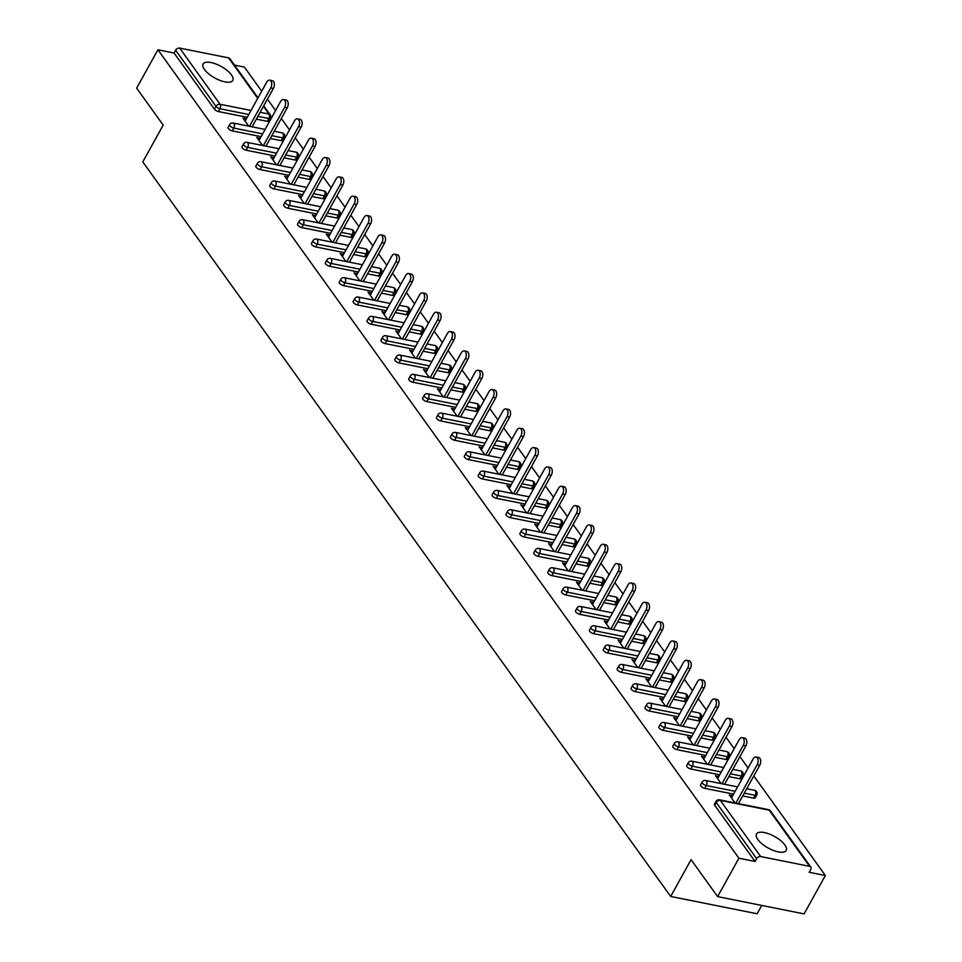 <?xml version="1.0" encoding="UTF-8"?>
<svg xmlns="http://www.w3.org/2000/svg" width="962" height="962" viewBox="0 0 962 962"><rect width="100%" height="100%" fill="white"/><g stroke="black" fill="none" stroke-linecap="round" stroke-linejoin="round"><path stroke-width="1.44" d="M784.824 844.925A16.955 6.59 29 0 0 769.335 834.03A16.955 6.59 29 0 0 756.505 834.006A16.955 6.59 29 0 0 757.852 839.525A16.955 6.59 29 0 0 773.328 850.42A16.955 6.59 29 0 0 786.17 850.456A16.955 6.59 29 0 0 784.824 844.925M231.445 74.904A16.955 6.59 29 0 0 215.969 64.009A16.955 6.59 29 0 0 203.126 63.985A16.955 6.59 29 0 0 204.473 69.504A16.955 6.59 29 0 0 219.961 80.399A16.955 6.59 29 0 0 232.792 80.423A16.955 6.59 29 0 0 231.445 74.904M761.76 905.434L757.142 913.768L670.682 896.464L142.785 161.893L163.191 125.096L136.64 88.155L157.912 49.783L174.086 53.018L214.43 109.163L215.993 106.361L175.637 50.204L174.086 53.018M825.36 875.516L809.198 872.293L810.75 869.48A3.259 2.321 144.3 0 0 810.798 867.063A3.259 2.321 144.3 0 0 809.607 866.341L760.677 856.553A3.259 2.321 144.3 0 0 756.625 858.657L755.074 861.459L738.9 858.224L717.628 896.608L804.088 913.9L825.36 875.516L753.811 775.961M748.087 767.989L739.91 756.625M734.186 748.652L726.021 737.289M720.297 729.316L712.12 717.941M706.397 709.98L698.22 698.604M692.496 690.644L684.331 679.268M678.607 671.308L670.43 659.932M664.706 651.971L656.529 640.596M650.805 632.635L642.64 621.26M636.916 613.299L628.739 601.923M623.015 593.963L614.838 582.587M609.114 574.615L600.949 563.251M595.225 555.278L587.048 543.915M581.325 535.942L573.148 524.579M567.424 516.606L559.259 505.23M553.535 497.27L545.358 485.894M539.634 477.934L531.457 466.558M525.733 458.597L517.568 447.222M511.844 439.261L503.667 427.886M497.943 419.925L489.766 408.549M484.042 400.589L475.877 389.213M470.153 381.241L461.976 369.877M456.253 361.904L448.088 350.541M442.352 342.568L434.187 331.205M428.463 323.232L420.286 311.868M414.562 303.896L406.397 292.52M400.673 284.56L392.496 273.184M386.772 265.223L378.595 253.848M372.871 245.887L364.706 234.512M358.982 226.551L350.805 215.175M345.081 207.215L336.904 195.839M331.181 187.879L323.016 176.503M317.292 168.53L309.115 157.167M303.391 149.194L295.214 137.831M289.49 129.858L281.325 118.494M275.601 110.522L267.424 99.158M261.7 91.186L244.372 67.075L234.463 65.091M175.637 50.204A3.259 2.321 -35.7 0 1 179.69 48.1L228.619 57.888A3.259 2.321 -35.7 0 1 229.81 58.61L258.008 97.847M717.628 896.608L691.077 859.667L670.682 896.464M738.9 858.224L157.912 49.783M248.689 126.13L242.917 118.098L245.514 118.615L244.54 120.358M246.068 119.396L245.514 118.615M755.074 861.459L714.718 805.314A3.259 1.263 -151 0 1 714.453 804.244L716.017 801.442A3.259 1.263 -151 0 0 716.269 802.5L714.718 805.314M267.304 121.332L268.855 118.53A3.259 1.263 -151 0 0 270.37 118.254L268.819 121.056A3.259 1.263 -151 0 1 267.304 121.332L256.349 119.144M247.222 117.316L218.362 111.544A3.259 1.263 -151 0 1 214.43 109.163M753.691 798.135L755.242 795.333A3.259 1.263 -151 0 0 756.757 795.057L755.206 797.859A3.259 1.263 -151 0 1 753.691 798.135L742.724 795.947M733.597 794.119L704.749 788.347A3.259 1.263 -151 0 1 700.817 785.978A3.259 1.263 -151 0 1 700.564 784.908L702.116 782.106A3.259 1.263 -151 0 0 702.368 783.164A3.259 1.263 29 0 0 706.3 785.545L704.749 788.347M739.79 778.799L741.341 775.997A3.259 1.263 -151 0 0 742.856 775.721L741.305 778.523A3.259 1.263 -151 0 1 739.79 778.799L728.835 776.611M719.708 774.783L690.848 769.011A3.259 1.263 -151 0 1 686.928 766.63A3.259 1.263 -151 0 1 686.664 765.572L688.215 762.77A3.259 1.263 -151 0 0 688.479 763.828A3.259 1.263 29 0 0 692.412 766.209L690.848 769.011M725.889 759.463L727.44 756.661A3.259 1.263 -151 0 0 728.968 756.385L727.404 759.186A3.259 1.263 -151 0 1 725.889 759.463L714.934 757.274M705.807 755.447L676.959 749.675A3.259 1.263 -151 0 1 673.027 747.294A3.259 1.263 -151 0 1 672.763 746.235L674.326 743.434A3.259 1.263 -151 0 0 674.578 744.492A3.259 1.263 29 0 0 678.511 746.873L676.959 749.675M712 740.127L713.551 737.325A3.259 1.263 -151 0 0 715.067 737.048L713.515 739.85A3.259 1.263 -151 0 1 712 740.127L701.045 737.938M691.906 736.11L663.058 730.338A3.259 1.263 -151 0 1 659.126 727.957A3.259 1.263 -151 0 1 658.874 726.899L660.425 724.097A3.259 1.263 -151 0 0 660.69 725.156A3.259 1.263 29 0 0 664.61 727.537L663.058 730.338M698.099 720.791L699.651 717.989A3.259 1.263 -151 0 0 701.166 717.712L699.614 720.514A3.259 1.263 -151 0 1 698.099 720.791L687.145 718.602M678.018 716.774L649.158 711.002A3.259 1.263 -151 0 1 645.237 708.621A3.259 1.263 -151 0 1 644.973 707.563L646.524 704.761A3.259 1.263 -151 0 0 646.789 705.819A3.259 1.263 29 0 0 650.721 708.2L649.158 711.002M684.198 701.454L685.75 698.652A3.259 1.263 -151 0 0 687.277 698.364L685.714 701.178A3.259 1.263 -151 0 1 684.198 701.454L673.244 699.266M664.117 697.438L635.269 691.666A3.259 1.263 -151 0 1 631.337 689.285A3.259 1.263 -151 0 1 631.072 688.227L632.635 685.425A3.259 1.263 -151 0 0 632.888 686.483A3.259 1.263 29 0 0 636.82 688.864L635.269 691.666M670.31 682.118L671.861 679.316A3.259 1.263 -151 0 0 673.376 679.028L671.825 681.842A3.259 1.263 -151 0 1 670.31 682.118L659.355 679.918M650.216 678.102L621.368 672.33A3.259 1.263 -151 0 1 617.436 669.949A3.259 1.263 -151 0 1 617.183 668.891L618.734 666.077A3.259 1.263 -151 0 0 618.999 667.147A3.259 1.263 29 0 0 622.919 669.528L621.368 672.33M656.409 662.782L657.96 659.968A3.259 1.263 -151 0 0 659.475 659.692L657.924 662.493A3.259 1.263 -151 0 1 656.409 662.782L645.454 660.581M636.327 658.766L607.467 652.994A3.259 1.263 -151 0 1 603.547 650.613A3.259 1.263 -151 0 1 603.282 649.554L604.833 646.741A3.259 1.263 -151 0 0 605.098 647.811A3.259 1.263 29 0 0 609.03 650.18L607.467 652.994M642.508 643.446L644.071 640.632A3.259 1.263 -151 0 0 645.586 640.355L644.023 643.157A3.259 1.263 -151 0 1 642.508 643.446L631.553 641.245M622.426 639.417L593.578 633.657A3.259 1.263 -151 0 1 589.646 631.276A3.259 1.263 -151 0 1 589.381 630.206L590.945 627.404A3.259 1.263 -151 0 0 591.197 628.475A3.259 1.263 29 0 0 595.129 630.844L593.578 633.657M628.619 624.097L630.17 621.296A3.259 1.263 -151 0 0 631.685 621.019L630.134 623.821A3.259 1.263 -151 0 1 628.619 624.097L617.664 621.909M608.537 620.081L579.677 614.309A3.259 1.263 -151 0 1 575.745 611.94A3.259 1.263 -151 0 1 575.492 610.87L577.044 608.068A3.259 1.263 -151 0 0 577.308 609.138A3.259 1.263 29 0 0 581.228 611.507L579.677 614.309M614.718 604.761L616.269 601.959A3.259 1.263 -151 0 0 617.784 601.683L616.233 604.485A3.259 1.263 -151 0 1 614.718 604.761L603.763 602.573M594.636 600.745L565.776 594.973A3.259 1.263 -151 0 1 561.856 592.604A3.259 1.263 -151 0 1 561.592 591.534L563.143 588.732A3.259 1.263 -151 0 0 563.407 589.79A3.259 1.263 29 0 0 567.339 592.171L565.776 594.973M600.817 585.425L602.38 582.623A3.259 1.263 -151 0 0 603.895 582.347L602.332 585.149A3.259 1.263 -151 0 1 600.817 585.425L589.862 583.237M580.735 581.409L551.887 575.637A3.259 1.263 -151 0 1 547.955 573.268A3.259 1.263 -151 0 1 547.703 572.198L549.254 569.396A3.259 1.263 -151 0 0 549.506 570.454A3.259 1.263 29 0 0 553.439 572.835L551.887 575.637M586.928 566.089L588.479 563.287A3.259 1.263 -151 0 0 589.995 563.01L588.443 565.812A3.259 1.263 -151 0 1 586.928 566.089L575.973 563.9M566.846 562.073L537.986 556.301A3.259 1.263 -151 0 1 534.054 553.92A3.259 1.263 -151 0 1 533.802 552.861L535.353 550.06A3.259 1.263 -151 0 0 535.618 551.118A3.259 1.263 29 0 0 539.538 553.499L537.986 556.301M573.027 546.753L574.579 543.951A3.259 1.263 -151 0 0 576.094 543.674L574.542 546.476A3.259 1.263 -151 0 1 573.027 546.753L562.073 544.564M552.946 542.736L524.098 536.964A3.259 1.263 -151 0 1 520.165 534.583A3.259 1.263 -151 0 1 519.901 533.525L521.452 530.723A3.259 1.263 -151 0 0 521.717 531.782A3.259 1.263 29 0 0 525.649 534.163L524.098 536.964M559.126 527.416L560.69 524.615A3.259 1.263 -151 0 0 562.205 524.338L560.642 527.14A3.259 1.263 -151 0 1 559.126 527.416L548.172 525.228M539.045 523.4L510.197 517.628A3.259 1.263 -151 0 1 506.265 515.247A3.259 1.263 -151 0 1 506.012 514.189L507.563 511.387A3.259 1.263 -151 0 0 507.816 512.445A3.259 1.263 29 0 0 511.748 514.826L510.197 517.628M545.238 508.08L546.789 505.278A3.259 1.263 -151 0 0 548.304 505.002L546.753 507.804A3.259 1.263 -151 0 1 545.238 508.08L534.283 505.892M525.156 504.064L496.296 498.292A3.259 1.263 -151 0 1 492.364 495.911A3.259 1.263 -151 0 1 492.111 494.853L493.662 492.051A3.259 1.263 -151 0 0 493.927 493.109A3.259 1.263 29 0 0 497.847 495.49L496.296 498.292M531.337 488.744L532.888 485.942A3.259 1.263 -151 0 0 534.403 485.654L532.852 488.468A3.259 1.263 -151 0 1 531.337 488.744L520.382 486.556M511.255 484.728L482.407 478.956A3.259 1.263 -151 0 1 478.475 476.575A3.259 1.263 -151 0 1 478.21 475.517L479.773 472.715A3.259 1.263 -151 0 0 480.026 473.773A3.259 1.263 29 0 0 483.958 476.154L482.407 478.956M517.436 469.408L518.999 466.606A3.259 1.263 -151 0 0 520.514 466.317L518.951 469.131A3.259 1.263 -151 0 1 517.436 469.408L506.481 467.207M497.354 465.392L468.506 459.62A3.259 1.263 -151 0 1 464.574 457.239A3.259 1.263 -151 0 1 464.321 456.18L465.873 453.367A3.259 1.263 -151 0 0 466.125 454.437A3.259 1.263 29 0 0 470.057 456.818L468.506 459.62M503.547 450.072L505.098 447.258A3.259 1.263 -151 0 0 506.613 446.981L505.062 449.783A3.259 1.263 -151 0 1 503.547 450.072L492.592 447.871M483.465 446.055L454.605 440.283A3.259 1.263 -151 0 1 450.673 437.902A3.259 1.263 -151 0 1 450.42 436.844L451.972 434.03A3.259 1.263 -151 0 0 452.236 435.101A3.259 1.263 29 0 0 456.168 437.469L454.605 440.283M489.646 430.735L491.197 427.922A3.259 1.263 -151 0 0 492.712 427.645L491.161 430.447A3.259 1.263 -151 0 1 489.646 430.735L478.691 428.535M469.564 426.707L440.716 420.947A3.259 1.263 -151 0 1 436.784 418.566A3.259 1.263 -151 0 1 436.52 417.496L438.083 414.694A3.259 1.263 -151 0 0 438.335 415.764A3.259 1.263 29 0 0 442.267 418.133L440.716 420.947M475.745 411.387L477.308 408.585A3.259 1.263 -151 0 0 478.823 408.309L477.272 411.111A3.259 1.263 -151 0 1 475.745 411.387L464.79 409.199M455.663 407.371L426.815 401.599A3.259 1.263 -151 0 1 422.883 399.23A3.259 1.263 -151 0 1 422.631 398.16L424.182 395.358A3.259 1.263 -151 0 0 424.434 396.416A3.259 1.263 29 0 0 428.367 398.797L426.815 401.599M461.856 392.051L463.407 389.249A3.259 1.263 -151 0 0 464.923 388.973L463.371 391.774A3.259 1.263 -151 0 1 461.856 392.051L450.901 389.863M441.774 388.035L412.914 382.263A3.259 1.263 -151 0 1 408.982 379.894A3.259 1.263 -151 0 1 408.73 378.824L410.281 376.022A3.259 1.263 -151 0 0 410.546 377.08A3.259 1.263 29 0 0 414.478 379.461L412.914 382.263M447.955 372.715L449.507 369.913A3.259 1.263 -151 0 0 451.022 369.636L449.47 372.438A3.259 1.263 -151 0 1 447.955 372.715L437.001 370.526M427.874 368.699L399.026 362.927A3.259 1.263 -151 0 1 395.093 360.546A3.259 1.263 -151 0 1 394.829 359.487L396.392 356.686A3.259 1.263 -151 0 0 396.645 357.744A3.259 1.263 29 0 0 400.577 360.125L399.026 362.927M434.054 353.379L435.618 350.577A3.259 1.263 -151 0 0 437.133 350.3L435.582 353.102A3.259 1.263 -151 0 1 434.054 353.379L423.1 351.19M413.973 349.362L385.125 343.59A3.259 1.263 -151 0 1 381.192 341.209A3.259 1.263 -151 0 1 380.94 340.151L382.491 337.349A3.259 1.263 -151 0 0 382.744 338.408A3.259 1.263 29 0 0 386.676 340.788L385.125 343.59M420.166 334.042L421.717 331.241A3.259 1.263 -151 0 0 423.232 330.964L421.681 333.766A3.259 1.263 -151 0 1 420.166 334.042L409.211 331.854M400.084 330.026L371.224 324.254A3.259 1.263 -151 0 1 367.304 321.873A3.259 1.263 -151 0 1 367.039 320.815L368.59 318.013A3.259 1.263 -151 0 0 368.855 319.071A3.259 1.263 29 0 0 372.787 321.452L371.224 324.254M406.265 314.706L407.816 311.904A3.259 1.263 -151 0 0 409.343 311.628L407.78 314.43A3.259 1.263 -151 0 1 406.265 314.706L395.31 312.518M386.183 310.69L357.335 304.918A3.259 1.263 -151 0 1 353.403 302.537A3.259 1.263 -151 0 1 353.138 301.479L354.701 298.677A3.259 1.263 -151 0 0 354.954 299.735A3.259 1.263 29 0 0 358.886 302.116L357.335 304.918M392.376 295.37L393.927 292.568A3.259 1.263 -151 0 0 395.442 292.292L393.891 295.094A3.259 1.263 -151 0 1 392.376 295.37L381.421 293.182M372.282 291.354L343.434 285.582A3.259 1.263 -151 0 1 339.502 283.201A3.259 1.263 -151 0 1 339.249 282.143L340.801 279.341A3.259 1.263 -151 0 0 341.053 280.399A3.259 1.263 29 0 0 344.985 282.78L343.434 285.582M378.475 276.034L380.026 273.232A3.259 1.263 -151 0 0 381.541 272.943L379.99 275.757A3.259 1.263 -151 0 1 378.475 276.034L367.52 273.845M358.393 272.018L329.533 266.246A3.259 1.263 -151 0 1 325.613 263.865A3.259 1.263 -151 0 1 325.348 262.806L326.9 260.005A3.259 1.263 -151 0 0 327.164 261.063A3.259 1.263 29 0 0 331.096 263.444L329.533 266.246M364.574 256.698L366.125 253.896A3.259 1.263 -151 0 0 367.652 253.607L366.089 256.421A3.259 1.263 -151 0 1 364.574 256.698L353.619 254.497M344.492 252.681L315.644 246.909A3.259 1.263 -151 0 1 311.712 244.528A3.259 1.263 -151 0 1 311.447 243.47L313.011 240.656A3.259 1.263 -151 0 0 313.263 241.727A3.259 1.263 29 0 0 317.195 244.107L315.644 246.909M350.685 237.361L352.236 234.548A3.259 1.263 -151 0 0 353.751 234.271L352.2 237.073A3.259 1.263 -151 0 1 350.685 237.361L339.73 235.161M330.591 233.345L301.743 227.573A3.259 1.263 -151 0 1 297.811 225.192A3.259 1.263 -151 0 1 297.559 224.122L299.11 221.32A3.259 1.263 -151 0 0 299.374 222.39A3.259 1.263 29 0 0 303.295 224.759L301.743 227.573M336.784 218.013L338.335 215.211A3.259 1.263 -151 0 0 339.851 214.935L338.299 217.737A3.259 1.263 -151 0 1 336.784 218.013L325.829 215.825M316.702 213.997L287.842 208.237A3.259 1.263 -151 0 1 283.922 205.856A3.259 1.263 -151 0 1 283.658 204.786L285.209 201.984A3.259 1.263 -151 0 0 285.474 203.054A3.259 1.263 29 0 0 289.406 205.423L287.842 208.237M322.883 198.677L324.447 195.875A3.259 1.263 -151 0 0 325.962 195.599L324.398 198.4A3.259 1.263 -151 0 1 322.883 198.677L311.928 196.488M302.802 194.661L273.954 188.889A3.259 1.263 -151 0 1 270.021 186.52A3.259 1.263 -151 0 1 269.757 185.45L271.32 182.648A3.259 1.263 -151 0 0 271.573 183.706A3.259 1.263 29 0 0 275.505 186.087L273.954 188.889M308.994 179.341L310.546 176.539A3.259 1.263 -151 0 0 312.061 176.262L310.51 179.064A3.259 1.263 -151 0 1 308.994 179.341L298.04 177.152M288.913 175.325L260.053 169.552A3.259 1.263 -151 0 1 256.12 167.184A3.259 1.263 -151 0 1 255.868 166.113L257.419 163.312A3.259 1.263 -151 0 0 257.684 164.37A3.259 1.263 29 0 0 261.604 166.751L260.053 169.552M295.094 160.005L296.645 157.203A3.259 1.263 -151 0 0 298.16 156.926L296.609 159.728A3.259 1.263 -151 0 1 295.094 160.005L284.139 157.816M275.012 155.988L246.152 150.216A3.259 1.263 -151 0 1 242.232 147.835A3.259 1.263 -151 0 1 241.967 146.777L243.518 143.975A3.259 1.263 -151 0 0 243.783 145.034A3.259 1.263 29 0 0 247.715 147.414L246.152 150.216M281.193 140.668L282.756 137.867A3.259 1.263 -151 0 0 284.271 137.59L282.708 140.392A3.259 1.263 -151 0 1 281.193 140.668L270.238 138.48M261.111 136.652L232.263 130.88A3.259 1.263 -151 0 1 228.331 128.499A3.259 1.263 -151 0 1 228.078 127.441L229.629 124.639A3.259 1.263 -151 0 0 229.882 125.697A3.259 1.263 29 0 0 233.814 128.078L232.263 130.88M259.956 138.732L256.818 137.434L262.59 145.478M273.857 158.069L270.707 156.77L276.479 164.815M287.758 177.405L284.608 176.118L290.38 184.151M301.647 196.741L298.509 195.454L304.281 203.487M315.548 216.077L312.397 214.791L318.169 222.823M329.449 235.413L326.298 234.127L332.07 242.159M343.338 254.75L340.187 253.463L345.971 261.496M357.239 274.086L354.088 272.799L359.86 280.832M371.14 293.434L367.989 292.135L373.761 300.168M385.028 312.77L381.878 311.472L387.662 319.504M398.929 332.106L395.779 330.808L401.551 338.84M412.83 351.443L409.68 350.144L415.452 358.189M426.719 370.779L423.569 369.48L429.353 377.525M440.62 390.115L437.469 388.828L443.241 396.861M454.521 409.451L451.37 408.165L457.142 416.197M468.41 428.787L465.259 427.501L471.043 435.533M482.311 448.124L479.16 446.837L484.932 454.87M496.212 467.46L493.061 466.173L498.833 474.206M510.1 486.796L506.95 485.509L512.722 493.542M524.001 506.144L520.851 504.846L526.623 512.878M537.902 525.48L534.752 524.182L540.524 532.214M551.791 544.817L548.641 543.518L554.413 551.551M565.692 564.153L562.542 562.854L568.314 570.899M579.581 583.489L576.442 582.19L582.214 590.235M593.482 602.825L590.331 601.539L596.103 609.571M607.383 622.161L604.232 620.875L610.004 628.907M621.272 641.498L618.133 640.211L623.905 648.244M635.173 660.834L632.022 659.547L637.794 667.58M649.073 680.17L645.923 678.883L651.695 686.916M662.962 699.506L659.812 698.22L665.596 706.252M676.863 718.854L673.713 717.556L679.485 725.588M690.764 738.191L687.614 736.892L693.386 744.925M704.653 757.527L701.502 756.228L707.286 764.261M718.554 776.863L715.403 775.564L721.175 783.609M732.455 796.199L729.304 794.901L735.076 802.945M259.403 137.951L258.441 139.706M273.304 157.299L272.33 159.043M287.205 176.635L286.231 178.379M301.094 195.971L300.132 197.715M314.995 215.308L314.021 217.051M328.896 234.644L327.922 236.387M342.785 253.98L341.823 255.724M356.686 273.316L355.712 275.06M370.574 292.652L369.612 294.396M384.475 311.989L383.513 313.732M398.376 331.325L397.402 333.068M412.265 350.661L411.303 352.417M426.166 370.009L425.204 371.753M440.067 389.345L439.093 391.089M453.956 408.682L452.994 410.425M467.857 428.018L466.895 429.761M481.758 447.354L480.784 449.098M495.646 466.69L494.684 468.434M509.547 486.026L508.585 487.77M523.448 505.363L522.474 507.106M537.337 524.699L536.375 526.442M551.238 544.035L550.276 545.791M565.139 563.383L564.165 565.127M579.028 582.719L578.066 584.463M592.929 602.056L591.955 603.799M606.83 621.392L605.856 623.135M620.718 640.728L619.756 642.472M634.619 660.064L633.645 661.808M648.52 679.4L647.546 681.144M662.409 698.737L661.447 700.48M676.31 718.073L675.336 719.817M690.199 737.409L689.237 739.153M704.1 756.745L703.138 758.501M718.001 776.093L717.027 777.837M731.89 795.43L730.928 797.173M269.697 80.183L272.282 80.7A5.002 2.922 101.3 0 1 273.352 88.456L270.755 87.939A5.002 2.922 -78.7 0 0 269.697 80.183A5.002 2.922 -78.7 0 0 266.666 82.239L245.094 121.14M270.755 87.939L249.495 126.299M273.352 88.456L252.092 126.816M283.586 99.519L286.183 100.036A5.002 2.922 101.3 0 1 287.253 107.792L284.656 107.275A5.002 2.922 -78.7 0 0 283.586 99.519A5.002 2.922 -78.7 0 0 280.555 101.575L258.994 140.476M284.656 107.275L263.396 145.635M287.253 107.792L265.993 146.152M297.486 118.855L300.084 119.372A5.002 2.922 101.3 0 1 301.142 127.128L298.557 126.611A5.002 2.922 -78.7 0 0 297.486 118.855A5.002 2.922 -78.7 0 0 294.456 120.911L272.895 159.812M298.557 126.611L277.284 164.971M301.142 127.128L279.882 165.488M311.387 138.191L313.973 138.708A5.002 2.922 101.3 0 1 315.043 146.464L312.446 145.947A5.002 2.922 -78.7 0 0 311.387 138.191A5.002 2.922 -78.7 0 0 308.357 140.248L286.784 179.148M312.446 145.947L291.185 184.307M315.043 146.464L293.783 184.824M325.276 157.527L327.874 158.045A5.002 2.922 101.3 0 1 328.944 165.801L326.346 165.284A5.002 2.922 -78.7 0 0 325.276 157.527A5.002 2.922 -78.7 0 0 322.246 159.584L300.685 198.485M326.346 165.284L305.086 203.643M328.944 165.801L307.672 204.16M339.177 176.864L341.775 177.381A5.002 2.922 101.3 0 1 342.833 185.137L340.247 184.62A5.002 2.922 -78.7 0 0 339.177 176.864A5.002 2.922 -78.7 0 0 336.147 178.92L314.586 217.821M340.247 184.62L318.975 222.98M342.833 185.137L321.573 223.497M353.078 196.2L355.663 196.729A5.002 2.922 101.3 0 1 356.734 204.473L354.136 203.956A5.002 2.922 -78.7 0 0 353.078 196.2A5.002 2.922 -78.7 0 0 350.048 198.256L328.475 237.157M354.136 203.956L332.876 242.316M356.734 204.473L335.473 242.845M366.967 215.536L369.564 216.065A5.002 2.922 101.3 0 1 370.635 223.821L368.037 223.292A5.002 2.922 -78.7 0 0 366.967 215.536A5.002 2.922 -78.7 0 0 363.937 217.592L342.376 256.493M368.037 223.292L346.777 261.652M370.635 223.821L349.362 262.181M380.868 234.884L383.465 235.401A5.002 2.922 101.3 0 1 384.523 243.158L381.938 242.628A5.002 2.922 -78.7 0 0 380.868 234.884A5.002 2.922 -78.7 0 0 377.838 236.929L356.277 275.841M381.938 242.628L360.666 281M384.523 243.158L363.263 281.517M394.769 254.221L397.354 254.738A5.002 2.922 101.3 0 1 398.424 262.494L395.827 261.977A5.002 2.922 -78.7 0 0 394.769 254.221A5.002 2.922 -78.7 0 0 391.738 256.265L370.166 295.178M395.827 261.977L374.567 300.336M398.424 262.494L377.164 300.853M408.658 273.557L411.255 274.074A5.002 2.922 101.3 0 1 412.325 281.83L409.728 281.313A5.002 2.922 -78.7 0 0 408.658 273.557A5.002 2.922 -78.7 0 0 405.627 275.601L384.066 314.514M409.728 281.313L388.468 319.673M412.325 281.83L391.053 320.19M422.558 292.893L425.156 293.41A5.002 2.922 101.3 0 1 426.214 301.166L423.629 300.649A5.002 2.922 -78.7 0 0 422.558 292.893A5.002 2.922 -78.7 0 0 419.528 294.949L397.967 333.85M423.629 300.649L402.356 339.009M426.214 301.166L404.954 339.526M436.459 312.229L439.045 312.746A5.002 2.922 101.3 0 1 440.115 320.502L437.518 319.985A5.002 2.922 -78.7 0 0 436.459 312.229A5.002 2.922 -78.7 0 0 433.429 314.285L411.856 353.186M437.518 319.985L416.257 358.345M440.115 320.502L418.855 358.862M450.348 331.565L452.946 332.082A5.002 2.922 101.3 0 1 454.016 339.839L451.418 339.321A5.002 2.922 -78.7 0 0 450.348 331.565A5.002 2.922 -78.7 0 0 447.318 333.622L425.757 372.522M451.418 339.321L430.158 377.681M454.016 339.839L432.744 378.198M464.249 350.902L466.847 351.419A5.002 2.922 101.3 0 1 467.905 359.175L465.319 358.658A5.002 2.922 -78.7 0 0 464.249 350.902A5.002 2.922 -78.7 0 0 461.219 352.958L439.658 391.859M465.319 358.658L444.047 397.017M467.905 359.175L446.645 397.534M478.138 370.238L480.735 370.755A5.002 2.922 101.3 0 1 481.806 378.511L479.208 377.994A5.002 2.922 -78.7 0 0 478.138 370.238A5.002 2.922 -78.7 0 0 475.12 372.294L453.547 411.195M479.208 377.994L457.948 416.354M481.806 378.511L460.545 416.871M492.039 389.574L494.636 390.091A5.002 2.922 101.3 0 1 495.707 397.847L493.109 397.33A5.002 2.922 -78.7 0 0 492.039 389.574A5.002 2.922 -78.7 0 0 489.009 391.63L467.448 430.531M493.109 397.33L471.849 435.69M495.707 397.847L474.434 436.207M505.94 408.91L508.525 409.439A5.002 2.922 101.3 0 1 509.595 417.183L507.01 416.666A5.002 2.922 -78.7 0 0 505.94 408.91A5.002 2.922 -78.7 0 0 502.91 410.966L481.337 449.867M507.01 416.666L485.738 455.026M509.595 417.183L488.335 455.555M519.829 428.258L522.426 428.775A5.002 2.922 101.3 0 1 523.496 436.532L520.899 436.002A5.002 2.922 -78.7 0 0 519.829 428.258A5.002 2.922 -78.7 0 0 516.798 430.303L495.238 469.203M520.899 436.002L499.639 474.374M523.496 436.532L502.236 474.891M533.73 447.595L536.327 448.112A5.002 2.922 101.3 0 1 537.397 455.868L534.8 455.339A5.002 2.922 -78.7 0 0 533.73 447.595A5.002 2.922 -78.7 0 0 530.699 449.639L509.138 488.552M534.8 455.339L513.54 493.71M537.397 455.868L516.125 494.227M547.631 466.931L550.216 467.448A5.002 2.922 101.3 0 1 551.286 475.204L548.701 474.687A5.002 2.922 -78.7 0 0 547.631 466.931A5.002 2.922 -78.7 0 0 544.6 468.975L523.027 507.888M548.701 474.687L527.429 513.047M551.286 475.204L530.026 513.564M561.519 486.267L564.117 486.784A5.002 2.922 101.3 0 1 565.187 494.54L562.59 494.023A5.002 2.922 -78.7 0 0 561.519 486.267A5.002 2.922 -78.7 0 0 558.489 488.311L536.928 527.224M562.59 494.023L541.329 532.383M565.187 494.54L543.927 532.9M575.42 505.603L578.018 506.12A5.002 2.922 101.3 0 1 579.088 513.876L576.491 513.359A5.002 2.922 -78.7 0 0 575.42 505.603A5.002 2.922 -78.7 0 0 572.39 507.659L550.829 546.56M576.491 513.359L555.23 551.719M579.088 513.876L557.816 552.236M589.321 524.939L591.907 525.456A5.002 2.922 101.3 0 1 592.977 533.213L590.391 532.695A5.002 2.922 -78.7 0 0 589.321 524.939A5.002 2.922 -78.7 0 0 586.291 526.996L564.718 565.896M590.391 532.695L569.119 571.055M592.977 533.213L571.717 571.572M603.21 544.276L605.807 544.793A5.002 2.922 101.3 0 1 606.878 552.549L604.28 552.032A5.002 2.922 -78.7 0 0 603.21 544.276A5.002 2.922 -78.7 0 0 600.18 546.332L578.619 585.233M604.28 552.032L583.02 590.391M606.878 552.549L585.617 590.908M617.111 563.612L619.708 564.129A5.002 2.922 101.3 0 1 620.779 571.885L618.181 571.368A5.002 2.922 -78.7 0 0 617.111 563.612A5.002 2.922 -78.7 0 0 614.081 565.668L592.52 604.569M618.181 571.368L596.921 609.728M620.779 571.885L599.506 610.245M631.012 582.948L633.597 583.465A5.002 2.922 101.3 0 1 634.667 591.221L632.07 590.704A5.002 2.922 -78.7 0 0 631.012 582.948A5.002 2.922 -78.7 0 0 627.982 585.004L606.409 623.905M632.07 590.704L610.81 629.064M634.667 591.221L613.407 629.581M644.901 602.284L647.498 602.801A5.002 2.922 101.3 0 1 648.568 610.557L645.971 610.04A5.002 2.922 -78.7 0 0 644.901 602.284A5.002 2.922 -78.7 0 0 641.87 604.34L620.31 643.241M645.971 610.04L624.711 648.4M648.568 610.557L627.308 648.917M658.802 621.62L661.399 622.149A5.002 2.922 101.3 0 1 662.457 629.894L659.872 629.376A5.002 2.922 -78.7 0 0 658.802 621.62A5.002 2.922 -78.7 0 0 655.771 623.677L634.211 662.577M659.872 629.376L638.6 667.736M662.457 629.894L641.197 668.265M672.703 640.969L675.288 641.486A5.002 2.922 101.3 0 1 676.358 649.242L673.761 648.713A5.002 2.922 -78.7 0 0 672.703 640.969A5.002 2.922 -78.7 0 0 669.672 643.013L648.099 681.914M673.761 648.713L652.501 687.084M676.358 649.242L655.098 687.602M686.591 660.305L689.189 660.822A5.002 2.922 101.3 0 1 690.259 668.578L687.662 668.049A5.002 2.922 -78.7 0 0 686.591 660.305A5.002 2.922 -78.7 0 0 683.561 662.349L662 701.262M687.662 668.049L666.401 706.421M690.259 668.578L668.987 706.938M700.492 679.641L703.09 680.158A5.002 2.922 101.3 0 1 704.148 687.914L701.563 687.397A5.002 2.922 -78.7 0 0 700.492 679.641A5.002 2.922 -78.7 0 0 697.462 681.685L675.901 720.598M701.563 687.397L680.29 725.757M704.148 687.914L682.888 726.274M714.393 698.977L716.979 699.494A5.002 2.922 101.3 0 1 718.049 707.25L715.451 706.733A5.002 2.922 -78.7 0 0 714.393 698.977A5.002 2.922 -78.7 0 0 711.363 701.033L689.79 739.934M715.451 706.733L694.191 745.093M718.049 707.25L696.789 745.61M728.282 718.313L730.879 718.83A5.002 2.922 101.3 0 1 731.95 726.587L729.352 726.069A5.002 2.922 -78.7 0 0 728.282 718.313A5.002 2.922 -78.7 0 0 725.252 720.37L703.691 759.271M729.352 726.069L708.092 764.429M731.95 726.587L710.677 764.946M742.183 737.65L744.78 738.167A5.002 2.922 101.3 0 1 745.839 745.923L743.253 745.406A5.002 2.922 -78.7 0 0 742.183 737.65A5.002 2.922 -78.7 0 0 739.153 739.706L717.592 778.607M743.253 745.406L721.981 783.765M745.839 745.923L724.578 784.283M756.084 756.986L758.669 757.503A5.002 2.922 101.3 0 1 759.739 765.259L757.142 764.742A5.002 2.922 -78.7 0 0 756.084 756.986A5.002 2.922 -78.7 0 0 753.054 759.042L731.481 797.943M757.142 764.742L735.882 803.102M759.739 765.259L738.479 803.619M179.69 48.1L220.033 104.257L251.022 110.45M260.149 112.277L268.975 114.045L263.444 106.337M257.72 98.377L228.619 57.888M248.773 114.514L219.913 108.742A3.259 1.263 29 0 1 215.993 106.361A3.259 2.321 -35.7 0 1 220.033 104.257A3.259 1.912 101.3 0 1 219.913 108.742L218.362 111.544M257.9 116.342L268.855 118.53A3.259 1.912 101.3 0 0 268.975 114.045A3.259 2.321 -35.7 0 1 270.166 114.767L263.732 105.808M809.607 866.341L769.251 810.184L720.322 800.396L760.677 856.553M756.625 858.657L716.269 802.5A3.259 2.321 144.3 0 1 720.322 800.396A3.259 1.912 -78.7 0 0 719.504 799.831A3.259 3.259 0 0 0 716.017 801.442M810.798 867.063L770.454 810.906A3.259 2.321 144.3 0 0 769.251 810.184A3.259 1.912 -78.7 0 0 768.434 809.619L719.504 799.831M271.801 135.678L282.756 137.867A3.259 1.912 101.3 0 0 282.876 133.381A3.259 1.912 -78.7 0 0 282.058 132.804L274.254 131.253M262.662 133.85L233.814 128.078A3.259 1.912 101.3 0 0 233.934 123.593A3.259 1.912 -78.7 0 0 233.117 123.016A3.259 3.259 0 0 0 229.629 124.639M298.16 156.926A3.259 3.259 0 0 0 295.947 152.14A3.259 1.912 -78.7 0 1 296.765 152.718A3.259 1.912 101.3 0 1 296.645 157.203L285.69 155.014M276.563 153.186L247.715 147.414A3.259 1.912 101.3 0 0 247.835 142.929A3.259 1.912 -78.7 0 0 247.018 142.352A3.259 3.259 0 0 0 243.518 143.975M312.061 176.262A3.259 3.259 0 0 0 309.848 171.489A3.259 1.912 -78.7 0 1 310.666 172.054A3.259 1.912 101.3 0 1 310.546 176.539L299.591 174.35M290.464 172.523L261.604 166.751A3.259 1.912 101.3 0 0 261.724 162.265A3.259 1.912 -78.7 0 0 260.906 161.7A3.259 3.259 0 0 0 257.419 163.312M325.962 195.599A3.259 3.259 0 0 0 323.749 190.825A3.259 1.912 -78.7 0 1 324.567 191.39A3.259 1.912 101.3 0 1 324.447 195.875L313.48 193.687M304.353 191.859L275.505 186.087A3.259 1.912 101.3 0 0 275.625 181.602A3.259 1.912 -78.7 0 0 274.807 181.036A3.259 3.259 0 0 0 271.32 182.648M339.851 214.935A3.259 3.259 0 0 0 337.638 210.161A3.259 1.912 -78.7 0 1 338.456 210.726A3.259 1.912 101.3 0 1 338.335 215.211L327.381 213.023M318.254 211.195L289.406 205.423A3.259 1.912 101.3 0 0 289.526 200.938A3.259 1.912 -78.7 0 0 288.708 200.373A3.259 3.259 0 0 0 285.209 201.984M353.751 234.271A3.259 3.259 0 0 0 351.539 229.497A3.259 1.912 -78.7 0 1 352.357 230.062A3.259 1.912 101.3 0 1 352.236 234.548L341.282 232.359M332.155 230.531L303.295 224.759A3.259 1.912 101.3 0 0 303.415 220.274A3.259 1.912 -78.7 0 0 302.597 219.709A3.259 3.259 0 0 0 299.11 221.32M367.652 253.607A3.259 3.259 0 0 0 365.44 248.833A3.259 1.912 -78.7 0 1 366.257 249.398A3.259 1.912 101.3 0 1 366.125 253.896L355.17 251.695M346.043 249.867L317.195 244.107A3.259 1.912 101.3 0 0 317.316 239.61A3.259 1.912 -78.7 0 0 316.498 239.045A3.259 3.259 0 0 0 313.011 240.656M381.541 272.943A3.259 3.259 0 0 0 379.329 268.17A3.259 1.912 -78.7 0 1 380.146 268.735A3.259 1.912 101.3 0 1 380.026 273.232L369.071 271.031M359.944 269.216L331.096 263.444A3.259 1.912 101.3 0 0 331.217 258.946A3.259 1.912 -78.7 0 0 330.399 258.381A3.259 3.259 0 0 0 326.9 260.005M395.442 292.292A3.259 3.259 0 0 0 393.23 287.506A3.259 1.912 -78.7 0 1 394.047 288.071A3.259 1.912 101.3 0 1 393.927 292.568L382.972 290.368M373.845 288.552L344.985 282.78A3.259 1.912 101.3 0 0 345.105 278.283A3.259 1.912 -78.7 0 0 344.288 277.717A3.259 3.259 0 0 0 340.801 279.341M409.343 311.628A3.259 3.259 0 0 0 407.13 306.842A3.259 1.912 -78.7 0 1 407.936 307.419A3.259 1.912 101.3 0 1 407.816 311.904L396.861 309.716M387.734 307.888L358.886 302.116A3.259 1.912 101.3 0 0 359.006 297.631A3.259 1.912 -78.7 0 0 358.189 297.054A3.259 3.259 0 0 0 354.701 298.677M423.232 330.964A3.259 3.259 0 0 0 421.019 326.178A3.259 1.912 -78.7 0 1 421.837 326.755A3.259 1.912 101.3 0 1 421.717 331.241L410.762 329.052M401.635 327.224L372.787 321.452A3.259 1.912 101.3 0 0 372.907 316.967A3.259 1.912 -78.7 0 0 372.09 316.39A3.259 3.259 0 0 0 368.59 318.013M437.133 350.3A3.259 3.259 0 0 0 434.92 345.514A3.259 1.912 -78.7 0 1 435.738 346.092A3.259 1.912 101.3 0 1 435.618 350.577L424.663 348.388M415.536 346.56L386.676 340.788A3.259 1.912 101.3 0 0 386.796 336.303A3.259 1.912 -78.7 0 0 385.978 335.726A3.259 3.259 0 0 0 382.491 337.349M451.022 369.636A3.259 3.259 0 0 0 448.809 364.851A3.259 1.912 -78.7 0 1 449.627 365.428A3.259 1.912 101.3 0 1 449.507 369.913L438.552 367.724M429.425 365.897L400.577 360.125A3.259 1.912 101.3 0 0 400.697 355.639A3.259 1.912 -78.7 0 0 399.879 355.074A3.259 3.259 0 0 0 396.392 356.686M464.923 388.973A3.259 3.259 0 0 0 462.71 384.199A3.259 1.912 -78.7 0 1 463.528 384.764A3.259 1.912 101.3 0 1 463.407 389.249L452.453 387.061M443.326 385.233L414.478 379.461A3.259 1.912 101.3 0 0 414.598 374.976A3.259 1.912 -78.7 0 0 413.78 374.41A3.259 3.259 0 0 0 410.281 376.022M478.823 408.309A3.259 3.259 0 0 0 476.611 403.535A3.259 1.912 -78.7 0 1 477.429 404.1A3.259 1.912 101.3 0 1 477.308 408.585L466.354 406.397M457.227 404.569L428.367 398.797A3.259 1.912 101.3 0 0 428.487 394.312A3.259 1.912 -78.7 0 0 427.669 393.747A3.259 3.259 0 0 0 424.182 395.358M492.712 427.645A3.259 3.259 0 0 0 490.5 422.871A3.259 1.912 -78.7 0 1 491.317 423.436A3.259 1.912 101.3 0 1 491.197 427.922L480.242 425.733M471.115 423.905L442.267 418.133A3.259 1.912 101.3 0 0 442.388 413.648A3.259 1.912 -78.7 0 0 441.57 413.083A3.259 3.259 0 0 0 438.083 414.694M506.613 446.981A3.259 3.259 0 0 0 504.401 442.207A3.259 1.912 -78.7 0 1 505.218 442.773A3.259 1.912 101.3 0 1 505.098 447.258L494.143 445.069M485.016 443.241L456.168 437.469A3.259 1.912 101.3 0 0 456.289 432.984A3.259 1.912 -78.7 0 0 455.471 432.419A3.259 3.259 0 0 0 451.972 434.03M520.514 466.317A3.259 3.259 0 0 0 518.302 461.544A3.259 1.912 -78.7 0 1 519.119 462.109A3.259 1.912 101.3 0 1 518.999 466.606L508.044 464.405M498.917 462.578L470.057 456.818A3.259 1.912 101.3 0 0 470.177 452.32A3.259 1.912 -78.7 0 0 469.36 451.755A3.259 3.259 0 0 0 465.873 453.367M534.403 485.654A3.259 3.259 0 0 0 532.19 480.88A3.259 1.912 -78.7 0 1 533.008 481.445A3.259 1.912 101.3 0 1 532.888 485.942L521.933 483.742M512.806 481.926L483.958 476.154A3.259 1.912 101.3 0 0 484.078 471.657A3.259 1.912 -78.7 0 0 483.261 471.091A3.259 3.259 0 0 0 479.773 472.715M548.304 505.002A3.259 3.259 0 0 0 546.091 500.216A3.259 1.912 -78.7 0 1 546.909 500.781A3.259 1.912 101.3 0 1 546.789 505.278L535.834 503.078M526.707 501.262L497.847 495.49A3.259 1.912 101.3 0 0 497.979 491.005A3.259 1.912 -78.7 0 0 497.162 490.428A3.259 3.259 0 0 0 493.662 492.051M562.205 524.338A3.259 3.259 0 0 0 559.992 519.552A3.259 1.912 -78.7 0 1 560.81 520.129A3.259 1.912 101.3 0 1 560.69 524.615L549.735 522.426M540.608 520.598L511.748 514.826A3.259 1.912 101.3 0 0 511.868 510.341A3.259 1.912 -78.7 0 0 511.05 509.764A3.259 3.259 0 0 0 507.563 511.387M576.094 543.674A3.259 3.259 0 0 0 573.881 538.888A3.259 1.912 -78.7 0 1 574.699 539.466A3.259 1.912 101.3 0 1 574.579 543.951L563.624 541.762M554.497 539.935L525.649 534.163A3.259 1.912 101.3 0 0 525.769 529.677A3.259 1.912 -78.7 0 0 524.951 529.1A3.259 3.259 0 0 0 521.452 530.723M589.995 563.01A3.259 3.259 0 0 0 587.782 558.225A3.259 1.912 -78.7 0 1 588.6 558.802A3.259 1.912 101.3 0 1 588.479 563.287L577.525 561.099M568.398 559.271L539.538 553.499A3.259 1.912 101.3 0 0 539.658 549.013A3.259 1.912 -78.7 0 0 538.852 548.436A3.259 3.259 0 0 0 535.353 550.06M603.895 582.347A3.259 3.259 0 0 0 601.683 577.573A3.259 1.912 -78.7 0 1 602.501 578.138A3.259 1.912 101.3 0 1 602.38 582.623L591.426 580.435M582.287 578.607L553.439 572.835A3.259 1.912 101.3 0 0 553.559 568.35A3.259 1.912 -78.7 0 0 552.741 567.784A3.259 3.259 0 0 0 549.254 569.396M617.784 601.683A3.259 3.259 0 0 0 615.572 596.909A3.259 1.912 -78.7 0 1 616.389 597.474A3.259 1.912 101.3 0 1 616.269 601.959L605.314 599.771M596.187 597.943L567.339 592.171A3.259 1.912 101.3 0 0 567.46 587.686A3.259 1.912 -78.7 0 0 566.642 587.121A3.259 3.259 0 0 0 563.143 588.732M631.685 621.019A3.259 3.259 0 0 0 629.473 616.245A3.259 1.912 -78.7 0 1 630.29 616.81A3.259 1.912 101.3 0 1 630.17 621.296L619.215 619.107M610.088 617.279L581.228 611.507A3.259 1.912 101.3 0 0 581.349 607.022A3.259 1.912 -78.7 0 0 580.531 606.457A3.259 3.259 0 0 0 577.044 608.068M645.586 640.355A3.259 3.259 0 0 0 643.374 635.581A3.259 1.912 -78.7 0 1 644.191 636.147A3.259 1.912 101.3 0 1 644.071 640.632L633.116 638.443M623.977 636.616L595.129 630.844A3.259 1.912 101.3 0 0 595.25 626.358A3.259 1.912 -78.7 0 0 594.432 625.793A3.259 3.259 0 0 0 590.945 627.404M659.475 659.692A3.259 3.259 0 0 0 657.262 654.918A3.259 1.912 -78.7 0 1 658.08 655.483A3.259 1.912 101.3 0 1 657.96 659.968L647.005 657.78M637.878 655.952L609.03 650.18A3.259 1.912 101.3 0 0 609.15 645.694A3.259 1.912 -78.7 0 0 608.333 645.129A3.259 3.259 0 0 0 604.833 646.741M673.376 679.028A3.259 3.259 0 0 0 671.163 674.254A3.259 1.912 -78.7 0 1 671.981 674.819A3.259 1.912 101.3 0 1 671.861 679.316L660.906 677.116M651.779 675.288L622.919 669.528A3.259 1.912 101.3 0 0 623.039 665.031A3.259 1.912 -78.7 0 0 622.222 664.465A3.259 3.259 0 0 0 618.734 666.077M687.277 698.364A3.259 3.259 0 0 0 685.064 693.59A3.259 1.912 -78.7 0 1 685.882 694.155A3.259 1.912 101.3 0 1 685.75 698.652L674.795 696.452M665.668 694.636L636.82 688.864A3.259 1.912 101.3 0 0 636.94 684.367A3.259 1.912 -78.7 0 0 636.122 683.802A3.259 3.259 0 0 0 632.635 685.425M701.166 717.712A3.259 3.259 0 0 0 698.953 712.926A3.259 1.912 -78.7 0 1 699.771 713.503A3.259 1.912 101.3 0 1 699.651 717.989L688.696 715.788M679.569 713.972L650.721 708.2A3.259 1.912 101.3 0 0 650.841 703.715A3.259 1.912 -78.7 0 0 650.023 703.138A3.259 3.259 0 0 0 646.524 704.761M715.067 737.048A3.259 3.259 0 0 0 712.854 732.262A3.259 1.912 -78.7 0 1 713.672 732.84A3.259 1.912 101.3 0 1 713.551 737.325L702.597 735.136M693.47 733.309L664.61 727.537A3.259 1.912 101.3 0 0 664.73 723.051A3.259 1.912 -78.7 0 0 663.912 722.474A3.259 3.259 0 0 0 660.425 724.097M728.968 756.385A3.259 3.259 0 0 0 726.755 751.599A3.259 1.912 -78.7 0 1 727.573 752.176A3.259 1.912 101.3 0 1 727.44 756.661L716.486 754.473M707.359 752.645L678.511 746.873A3.259 1.912 101.3 0 0 678.631 742.387A3.259 1.912 -78.7 0 0 677.813 741.81A3.259 3.259 0 0 0 674.326 743.434M742.856 775.721A3.259 3.259 0 0 0 740.644 770.935A3.259 1.912 -78.7 0 1 741.462 771.512A3.259 1.912 101.3 0 1 741.341 775.997L730.386 773.809M721.259 771.981L692.412 766.209A3.259 1.912 101.3 0 0 692.532 761.724A3.259 1.912 -78.7 0 0 691.714 761.146A3.259 3.259 0 0 0 688.215 762.77M756.757 795.057A3.259 3.259 0 0 0 754.545 790.283A3.259 1.912 -78.7 0 1 755.362 790.848A3.259 1.912 101.3 0 1 755.242 795.333L744.287 793.145M735.16 791.317L706.3 785.545A3.259 1.912 101.3 0 0 706.421 781.06A3.259 1.912 -78.7 0 0 705.603 780.495A3.259 3.259 0 0 0 702.116 782.106M270.37 118.254A3.259 3.259 0 0 0 270.166 114.767M284.271 137.59A3.259 3.259 0 0 0 282.058 132.804M265.127 129.425L233.117 123.016M295.947 152.14L288.143 150.589M279.016 148.761L247.018 142.352M309.848 171.489L302.044 169.925M292.917 168.097L260.906 161.7M323.749 190.825L315.945 189.261M306.806 187.434L274.807 181.036M337.638 210.161L329.834 208.598M320.707 206.77L288.708 200.373M351.539 229.497L343.735 227.934M334.608 226.106L302.597 219.709M365.44 248.833L357.636 247.27M348.497 245.442L316.498 239.045M379.329 268.17L371.524 266.606M362.397 264.778L330.399 258.381M393.23 287.506L385.425 285.942M376.298 284.115L344.288 277.717M407.13 306.842L399.314 305.279M390.187 303.463L358.189 297.054M421.019 326.178L413.215 324.615M404.088 322.799L372.09 316.39M434.92 345.514L427.116 343.963M417.989 342.135L385.978 335.726M448.809 364.851L441.005 363.299M431.878 361.471L399.879 355.074M462.71 384.199L454.906 382.635M445.779 380.808L413.78 374.41M476.611 403.535L468.807 401.972M459.68 400.144L427.669 393.747M490.5 422.871L482.696 421.308M473.569 419.48L441.57 413.083M504.401 442.207L496.596 440.644M487.469 438.816L455.471 432.419M518.302 461.544L510.497 459.98M501.37 458.152L469.36 451.755M532.19 480.88L524.386 479.316M515.259 477.489L483.261 471.091M546.091 500.216L538.287 498.653M529.16 496.825L497.162 490.428M559.992 519.552L552.188 517.989M543.061 516.173L511.05 509.764M573.881 538.888L566.077 537.337M556.95 535.509L524.951 529.1M587.782 558.225L579.978 556.673M570.851 554.846L538.852 548.436M601.683 577.573L593.879 576.01M584.752 574.182L552.741 567.784M615.572 596.909L607.768 595.346M598.641 593.518L566.642 587.121M629.473 616.245L621.668 614.682M612.541 612.854L580.531 606.457M643.374 635.581L635.569 634.018M626.442 632.19L594.432 625.793M657.262 654.918L649.458 653.354M640.331 651.527L608.333 645.129M671.163 674.254L663.359 672.691M654.232 670.863L622.222 664.465M685.064 693.59L677.26 692.027M668.121 690.199L636.122 683.802M698.953 712.926L691.149 711.363M682.022 709.547L650.023 703.138M712.854 732.262L705.05 730.699M695.923 728.883L663.912 722.474M726.755 751.599L718.939 750.047M709.812 748.22L677.813 741.81M740.644 770.935L732.84 769.384M723.713 767.556L691.714 761.146M754.545 790.283L746.74 788.72M737.613 786.892L705.603 780.495M770.454 810.906A3.259 3.259 0 0 0 768.434 809.619"/></g></svg>
